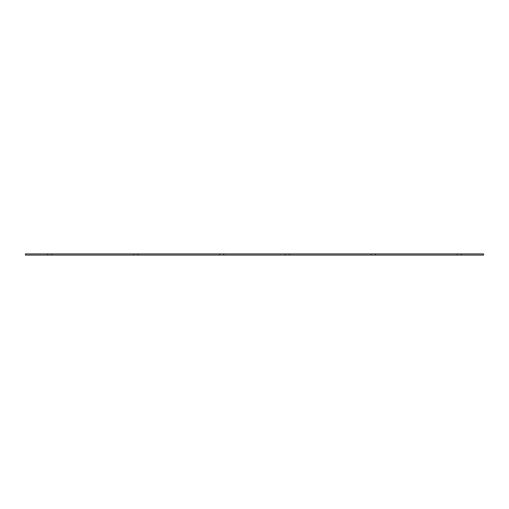 <?xml version="1.0" encoding="UTF-8"?>
<svg xmlns="http://www.w3.org/2000/svg" width="509" height="509" viewBox="0 0 509 509"><rect width="100%" height="100%" fill="white"/><g stroke="black" fill="none" stroke-linecap="round" stroke-linejoin="round"><path stroke-width="0.76" d="M51.803 253.908L51.803 255.092L25.45 255.092L25.45 253.908L483.55 253.908L483.55 255.092L457.197 255.092L457.197 253.908M51.803 255.092L137.799 255.092L137.799 253.908L137.799 255.092L219.691 255.092L219.691 253.908M133.702 255.092L133.702 253.908L133.702 255.092M47.712 255.092L47.712 253.908M461.288 253.908L461.288 255.092M375.298 253.908L375.298 255.092L457.197 255.092M375.298 255.092L371.201 255.092L371.201 253.908M289.309 253.908L289.309 255.092L371.201 255.092M289.309 255.092L285.212 255.092L285.212 253.908M223.788 253.908L223.788 255.092L285.212 255.092M223.788 255.092L219.691 255.092"/></g></svg>
